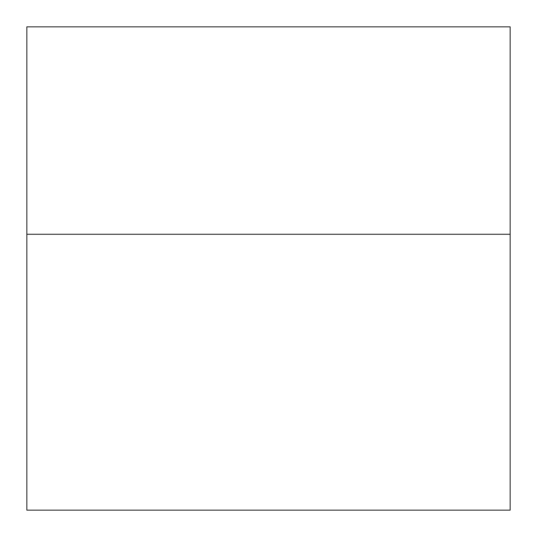<?xml version="1.0" encoding="UTF-8"?>
<svg xmlns="http://www.w3.org/2000/svg" width="537" height="537" viewBox="0 0 537 537"><rect width="100%" height="100%" fill="white"/><g stroke="black" fill="none" stroke-linecap="round" stroke-linejoin="round"><path stroke-width="0.81" d="M510.15 234.266L510.15 26.85L26.85 26.85L26.85 234.266L510.15 234.266L510.15 510.15L26.85 510.15L26.85 234.266L510.15 234.266"/></g></svg>

